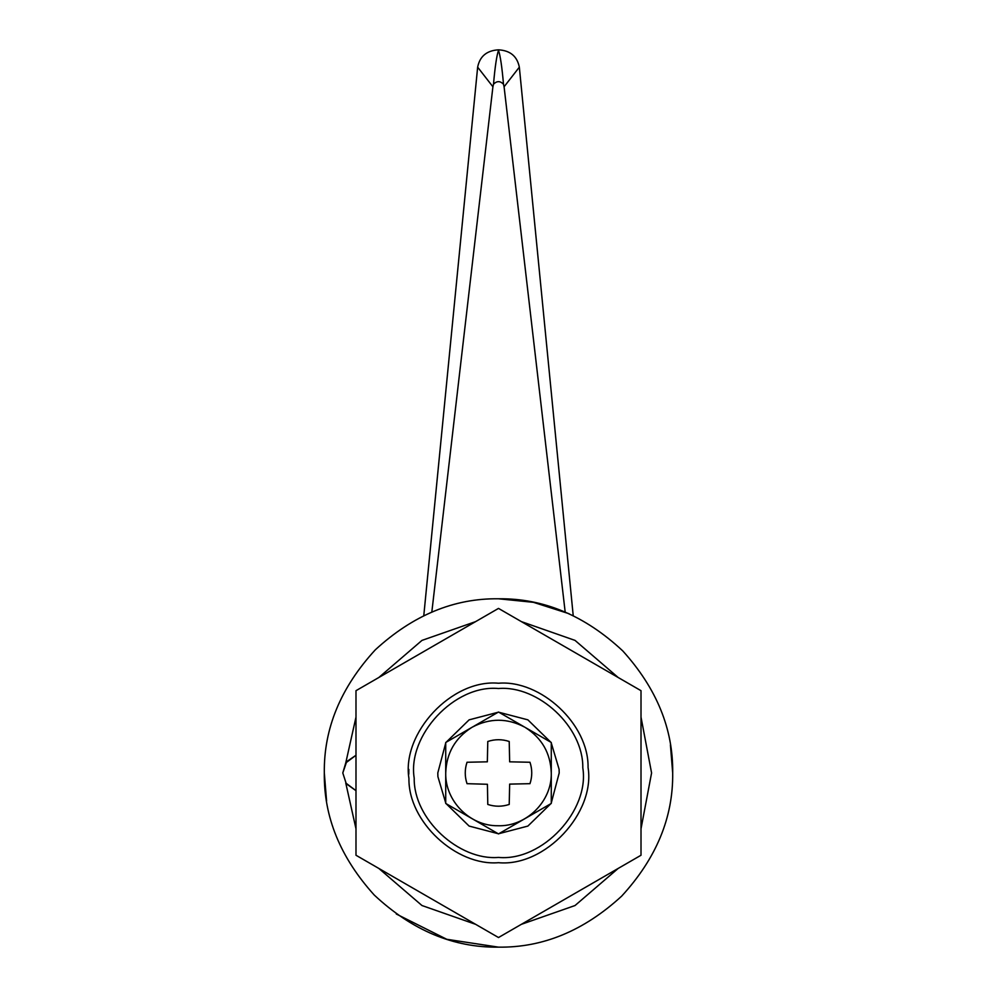 <?xml version="1.0" encoding="UTF-8"?>
<svg xmlns="http://www.w3.org/2000/svg" width="997" height="997" viewBox="0 0 997 997"><rect width="100%" height="100%" fill="white"/><g stroke="black" fill="none" stroke-linecap="round" stroke-linejoin="round"><path stroke-width="1.5" d="M498.064 833.666L469.113 826.077L446.158 803.694L469.113 826.077L498.064 833.666M445.721 802.946L437.907 776.675L437.795 772.962L445.721 742.989L437.795 772.962L437.907 776.675L445.721 802.946M446.158 742.242L469.126 719.846L498.076 712.269L469.126 719.846L446.158 742.242M498.924 712.269L527.874 719.846L550.843 742.242L527.874 719.846L498.924 712.269M551.279 742.989L559.093 769.26L559.205 772.962L551.279 802.946L559.205 772.962L559.093 769.26L551.279 742.989M550.843 803.694L527.887 826.077L498.936 833.666L527.887 826.077L550.843 803.694M582.796 767.815C589.738 810.362 542.58 861.558 498.5 857.42C458.919 860.747 413.506 819.085 414.204 778.121C407.262 735.574 454.42 684.378 498.5 688.516C538.081 685.176 583.494 726.85 582.796 767.815C589.738 810.362 542.58 861.558 498.5 857.42C458.919 860.747 413.506 819.085 414.204 778.121C407.262 735.574 454.42 684.378 498.5 688.516C538.081 685.176 583.494 726.85 582.796 767.815C589.738 810.362 542.58 861.558 498.5 857.42C542.58 861.558 589.738 810.362 582.796 767.815M498.5 683.232C540.548 679.692 588.816 723.959 588.068 767.491C595.446 812.692 545.334 867.091 498.5 862.692C456.452 866.243 408.184 821.964 408.932 778.445C401.554 733.231 451.666 678.845 498.5 683.232C540.548 679.692 588.816 723.959 588.068 767.491M498.5 608.407L355.991 690.684L355.991 855.252L498.5 937.529L641.009 855.252L641.009 690.684L498.5 608.407M408.782 774.195L408.845 769.41M423.787 615.623L477.65 67.173C479.781 56.418 486.611 50.648 498.139 49.85L498.849 49.85C510.352 50.623 517.181 56.393 519.337 67.173L504.083 86.776L503.497 84.246C500.158 80.794 496.83 80.794 493.503 84.246C494.986 67.086 496.656 55.77 498.5 50.299C500.344 55.77 502.014 67.086 503.497 84.246M573.213 615.623L519.337 67.173M431.826 612.046L492.917 86.776L477.65 67.173M565.174 612.046L504.083 86.776M493.503 84.246L492.917 86.776M551.279 772.962L551.279 803.445L498.5 833.916L445.721 803.445L445.721 742.491L471.805 727.424C455.106 738.017 446.419 753.196 445.721 772.962C445.011 800.94 469.874 826.114 497.852 825.74C526.279 826.837 552.026 801.414 551.279 772.962C550.581 753.196 541.894 738.017 525.195 727.424L551.279 742.491L551.279 772.962M487.421 784.278L487.782 804.442C494.923 806.797 502.077 806.797 509.218 804.442L509.654 784.116L529.98 783.679C532.336 776.538 532.336 769.397 529.98 762.256L509.654 761.82L509.218 741.481C502.077 739.126 494.923 739.126 487.782 741.481L487.346 761.82L467.02 762.256C464.664 769.397 464.664 776.538 467.02 783.679L487.421 784.278M472.416 727.075L498.5 712.02L524.584 727.075C507.199 717.977 489.801 717.977 472.416 727.075L471.805 727.424M670.42 744.971L672.688 772.962M498.5 598.786C543.502 598.188 584.915 615.56 622.739 650.879C656.637 688.354 673.287 729.056 672.688 772.962C673.287 817.415 656.275 858.479 621.667 896.129C584.005 930.737 542.954 947.748 498.5 947.15C453.498 947.748 412.085 930.375 374.261 895.057C340.363 857.57 323.713 816.879 324.312 772.962C323.713 728.508 340.725 687.456 375.333 649.795C412.995 615.186 454.046 598.188 498.5 598.786L533.457 602.325L569.063 613.716M326.58 800.965L324.312 772.962M498.5 947.15L446.781 939.299L396.295 914.012M342.794 772.962L345.76 762.917L355.991 755.265L346.669 761.633L342.794 772.962L346.283 783.767L355.991 790.671L345.76 783.006L355.991 828.831L345.76 783.006M345.76 762.917L355.991 717.105L345.76 762.917M378.86 677.474L421.968 640.398L475.631 621.617L421.968 640.398L378.86 677.474M521.369 621.617L575.032 640.398L618.14 677.474L575.032 640.398L521.369 621.617M641.009 717.105L651.577 772.962L641.009 828.831L651.577 772.962L641.009 717.105M618.128 868.474L575.032 905.525L521.394 924.319L575.032 905.525L618.128 868.474M475.606 924.319L421.968 905.525L378.872 868.474L421.968 905.525L475.606 924.319M498.139 49.85L498.849 49.85"/></g></svg>
